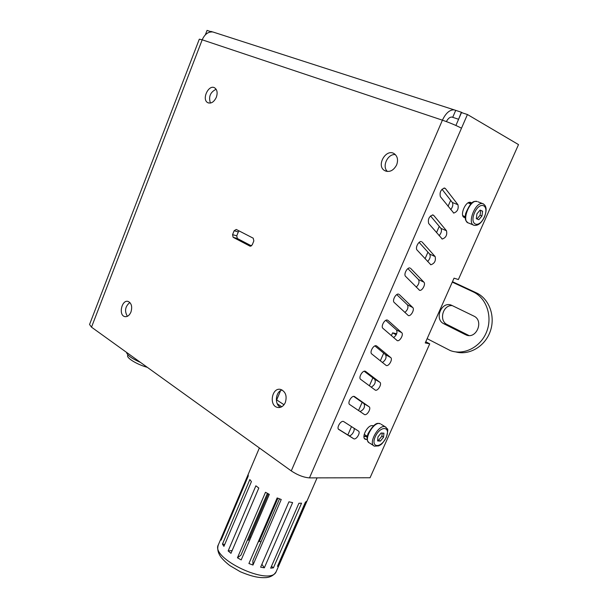 <?xml version="1.0" encoding="UTF-8"?>
<svg xmlns="http://www.w3.org/2000/svg" width="608" height="608" viewBox="0 0 608 608"><rect width="100%" height="100%" fill="white"/><g stroke="black" fill="none" stroke-linecap="round" stroke-linejoin="round"><path stroke-width="0.91" d="M267.406 493.354L240.928 555.172L237.454 557.794L241.194 559.922L269.314 494.35L265.491 492.29L237.454 557.794M279.513 498.856L252.844 560.728L252.974 565.045L248.915 563.532L277.157 497.937L281.246 499.487L252.974 565.045M268.333 493.84L248.452 540.231L247.464 539.912M273.402 567.849L270.674 568.161L298.885 503.287L301.553 503.188L273.402 567.849L271.495 566.268M230.964 553.326L228.152 550.939L255.877 485.815L258.803 488.042L230.964 553.326M278.798 565.166L277.438 566.352L305.421 502.17L306.675 501.235L278.798 565.166L278.122 564.786M277.909 498.241L259.426 541.166L260.931 541.979M264.328 567.826L292.615 502.596L288.937 501.813L260.634 567.18L264.328 567.826L261.888 564.3M249.835 479.583L222.467 544.092L223.926 546.349L251.416 481.612L249.835 479.583M248.208 474.574L221.206 538.346L221.122 540.117L248.239 476.087L248.208 474.574M249.873 536.91L250.899 537.297M221.783 538.559L221.206 538.346M224.709 544.51L222.467 544.092M232.134 550.59L228.152 550.939M259.426 541.166L258.119 542.154M455.719 351.903C469.087 355.634 484.834 346.613 490.177 331.596C495.664 316.631 489.417 299.121 476.778 293.041L473.07 291.825L452.284 282.127M476.277 292.798L452.474 281.702M427.135 338.671L450.239 350.55C463.608 355.665 480.434 347.373 486.529 332.044C492.784 316.791 486.628 298.338 473.579 292.068L476.778 293.041M473.07 291.825L473.579 292.068M465.378 334.628L443.878 323.783C433.694 319.185 441.796 300.367 451.843 305.398L473.761 316.046C484.325 320.591 476.36 339.75 465.979 334.902L468.92 335.51M452.268 305.604C442.86 304.669 438.55 320.766 447.184 324.573L468.631 335.373M396.203 334.803L392.586 332.865L396.682 333.716M469.422 202.358L470.128 203.695M464.573 216.387L463.364 216.775M366.936 436.096L363.941 436.232M425.06 258.75L427.941 252.176M436.498 232.651L439.257 226.366M448.043 206.317L450.665 200.336M347.837 434.971L351.5 426.603M358.538 410.544L362.14 402.329M369.383 385.799L372.871 377.849M380.327 360.84L383.694 353.149M391.362 335.654L392.586 332.865M280.584 390.67L276.678 399.904L284.02 404.753M147.311 367.323C137.043 364.557 126.084 357.823 127.71 355.384L127.908 354.882M140.524 362.436C131.708 358.522 127.057 355.178 126.555 352.389M250.466 246.278L249.979 246.141L252.221 244.902L253.84 240.92L253.217 238.192L236.254 229.452L234.141 230.728L238.321 231.937L239.073 230.903M238.321 231.937L236.748 235.828L232.568 234.642L234.141 230.728M232.568 234.642L233.153 237.318L237.333 238.496L236.748 235.828M237.333 238.496L251.499 245.913M249.979 246.141L233.153 237.318M427.622 261.539C430.069 258.864 430.76 256.386 429.689 254.114L419.125 242.387M422.142 242.037L435.146 256.576C436.012 260.756 434.583 263.484 430.859 264.769L417.08 250.048C414.922 248.056 418.722 240.631 421.42 241.596L421.025 241.543M382.402 362.505C385.708 360.088 386.764 357.481 385.571 354.692L374.893 345.914M376.747 346.036L390.724 357.572C393.049 359.191 388.793 366.677 386.232 365.499L371.754 353.962C369.292 352.298 373.616 344.576 376.329 345.8L376.306 345.792M338.413 429.104L348.832 435.579C351.394 436.939 356.014 429.24 353.468 427.872L343.619 421.542M353.605 438.702L338.816 429.484C336.11 428.085 340.868 420.113 343.566 421.519L358.416 431.034C360.954 432.402 356.311 440.131 353.765 438.778L348.68 435.495M393.612 337.607C396.682 335.076 397.632 332.5 396.454 329.878L385.753 320.37M387.942 320.386L401.683 332.652C403.932 334.354 399.806 341.772 397.244 340.64L382.934 328.335C380.547 326.587 384.735 318.942 387.448 320.104L387.342 320.074M439.113 235.714C441.378 233.031 441.993 230.599 440.967 228.41L430.502 215.931M433.747 215.445L446.492 230.766C447.344 234.977 445.93 237.736 442.267 239.035L428.67 223.478C427.713 219.146 429.142 216.296 432.949 214.943L433.747 215.445L432.448 214.905M416.206 287.128C418.859 284.476 419.626 281.96 418.517 279.589L407.877 268.607M410.636 268.394L423.89 282.158C426.003 284.02 422.119 291.293 419.558 290.282L405.597 276.382C403.355 274.466 407.292 266.973 409.997 268.006L409.701 267.953M371.23 387.167C374.786 384.94 375.972 382.31 374.779 379.293L364.184 371.252M365.651 371.458L379.863 382.272C382.257 383.808 377.872 391.377 375.311 390.138L360.673 379.362C358.135 377.788 362.604 369.976 365.309 371.268L365.37 371.29M360.027 411.563C363.873 409.693 365.226 407.071 364.078 403.689L353.666 396.401M354.654 396.652L369.094 406.76C371.556 408.211 367.05 415.857 364.488 414.565L349.699 404.533C347.077 403.051 351.69 395.154 354.388 396.5L354.517 396.56M404.875 312.482C407.732 309.875 408.584 307.329 407.436 304.844L396.75 294.599M399.236 294.508L412.741 307.519C414.914 309.297 410.917 316.646 408.348 315.575L394.212 302.472C391.902 300.648 395.96 293.079 398.673 294.173L398.468 294.128M450.688 209.646C452.77 206.978 453.325 204.584 452.344 202.479L442.001 189.248M445.459 188.609L457.953 204.721C458.774 208.97 457.383 211.751 453.773 213.066L440.374 196.658C439.44 192.288 440.846 189.422 444.592 188.047L445.459 188.609L443.984 188.032M465.272 217.907L464.185 217.451C459.412 215.65 465.591 200.83 470.501 202.358L471.876 202.935M471.025 203.665L469.817 202.312L471.732 203.049M463.858 217.254L465.234 217.033M363.941 436.498L367.24 436.514M367.194 439.554L365.408 439.326C360.916 437.851 367.46 424.893 372.332 425.63L373.472 425.706M425.767 341.757L429.727 343.847L425.243 342.935L454.047 278.168L458.386 279.536L518.51 144.598L467.438 114.517L461.487 128.204C456.38 125.499 450.019 122.824 442.411 120.179C445.793 113.126 449.7 109.683 454.138 109.843L461.366 112.237L458.569 119.32M205.352 34.816L207.054 30.4L210.908 31.669M455.901 125.468L461.48 112.594L467.438 114.517M214.32 32.452L212.906 31.988C208.316 31.525 204.752 34.132 202.198 39.809L199.31 39.178L89.551 324.497L91.512 327.165L291.27 470.911C297.677 475.137 303.742 477.462 309.472 477.888L370.059 477.751L429.727 343.847M129.861 302.488C125.157 306.417 124.336 311.022 127.384 316.312M130.948 312.048C129.375 315.552 127.292 317.057 124.701 316.586C118.172 315.058 121.896 299.151 128.242 301.477C131.556 303.263 132.46 306.782 130.948 312.048M282.12 389.994C275.462 391.499 274.231 404.533 280.501 407.299M285.319 402.526C283.495 406.296 280.919 407.93 277.59 407.428C268.531 405.794 271.928 386.825 280.797 389.477C285.676 391.719 287.189 396.066 285.319 402.526M216.121 89.262C210.269 92.15 208.369 96.748 210.429 103.071M216.334 97.272C213.97 102.129 211.09 103.915 207.693 102.63C201.362 99.355 208.795 83.851 214.776 87.932C217.231 89.855 217.748 92.963 216.334 97.272M395.367 154.622C387.76 153.467 381.634 166.6 387.456 171.494M396.621 164.958C393.384 170.81 389.34 172.664 384.507 170.521C375.858 165.49 386.346 147.835 394.463 153.877C397.617 156.469 398.339 160.162 396.621 164.958M462.582 112.951L461.366 112.237M210.816 31.912L211.006 31.418L212.61 31.943M446.378 121.585C448.066 118.454 449.928 116.949 451.957 117.07L458.348 119.191M451.858 117.055L452.709 117.336L455.704 110.405M380.41 441.081L377.606 440.937L377.956 436.901L381.125 433.01L383.922 433.185L383.557 437.213L380.41 441.081L377.69 439.972M383.557 437.213L381.9 436.164L378.754 440.025M382.174 433.071L381.9 436.164M481.954 215.992L478.815 219.716L476.307 218.652L476.946 213.818L480.115 210.079L482.608 211.181L481.954 215.992L480.084 215.24L476.968 218.933M482.608 211.181L480.73 210.436L480.084 215.24M480.062 210.14L480.73 210.436M276.404 571.163L276.23 571.558C270.773 587.001 209.578 558.266 218.454 544.593L259.373 447.967M277.24 403.727L281.778 406.744M443.878 323.783L447.184 324.573M435.146 256.576L429.689 254.114M390.724 357.572L385.571 354.692M358.416 431.034L353.468 427.872M401.683 332.652L396.454 329.878M446.492 230.766L440.967 228.41M423.89 282.158L418.517 279.589M379.863 382.272L374.779 379.293M369.094 406.76L364.078 403.689M412.741 307.519L407.436 304.844M457.953 204.721L452.344 202.479M364.352 438.315L366.198 439.5M366.229 436.628L367.148 437.213M461.487 128.204L309.472 477.888M291.27 470.911L442.411 120.179L202.198 39.809L91.512 327.165M386.095 427.333L385.312 426.846C378.989 423.616 367.597 443.84 374.429 446.15L378.784 445.884C380.403 444.585 381.322 445.869 386.369 437.312C387.889 431.452 388.17 428.617 387.212 428.807L385.312 426.846L381.11 424.24M386.186 437.357C381.307 448.537 370.211 448.142 375.265 436.749C380.319 425.319 391.278 426.162 386.186 437.357M373.662 445.656L369.504 442.974C362.642 440.633 373.981 420.508 380.334 423.753C378.617 423.89 375.995 420.044 367.969 433.762C366.191 439.858 367.361 440.473 368.722 442.472M483.573 203.984L482.668 203.627C475.357 201.438 466.594 224.192 474.248 225.348C478.032 225.864 481.43 223.106 484.439 217.071C487.145 209.882 486.552 205.398 482.668 203.627L477.926 201.772M484.295 217.01C479.013 229.117 469.08 225.097 474.544 212.777C480.016 200.412 489.782 204.949 484.295 217.01M473.366 224.983L468.677 223.052C461.001 221.874 469.695 199.219 477.037 201.423C475.076 202.031 472.066 198.208 465.606 213.628C464.611 220.742 466.04 220.734 467.772 222.68M317.087 477.873L276.23 571.558C274.132 575.122 270.765 577.136 266.137 577.6C259.608 577.957 252.943 577.03 240.312 571.748L229.862 565.6C225.986 562.598 222.938 559.664 220.734 556.791C217.93 552.786 217.109 548.872 218.264 545.049M465.979 334.902L468.586 335.502M430.859 264.769L430.479 264.594M353.765 438.778L348.832 435.579M442.267 239.035L441.879 238.868M419.558 290.282L419.178 290.1M364.488 414.565L363.949 414.223M453.773 213.066L453.386 212.906M364.846 438.968L365.408 439.326M124.701 316.586L125.499 316.715M277.59 407.428L279.095 407.558M207.693 102.63L208.567 103.003M384.507 170.521L386.3 171.304M454.138 109.843L212.906 31.988M367.278 436.316L364.207 434.348M470.744 203.938L468.076 202.882M465.234 216.653L462.779 215.658"/></g></svg>

